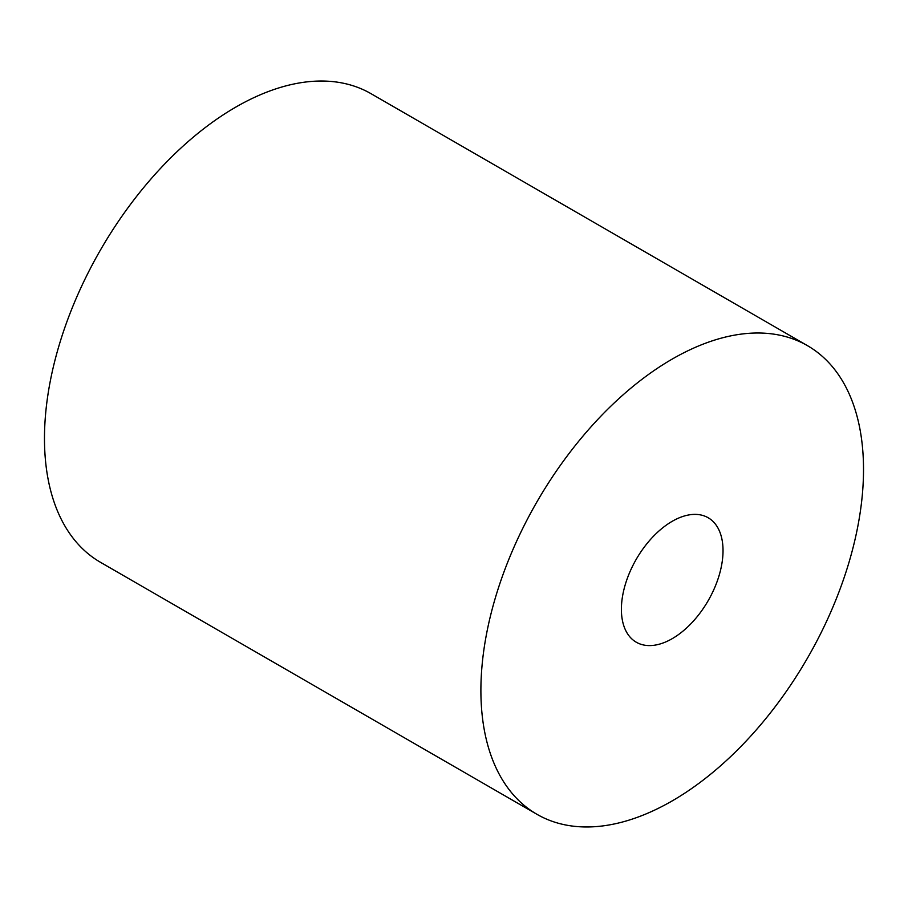 <?xml version="1.0" encoding="UTF-8"?>
<svg xmlns="http://www.w3.org/2000/svg" width="908" height="908" viewBox="0 0 908 908"><rect width="100%" height="100%" fill="white"/><g stroke="black" fill="none" stroke-linecap="round" stroke-linejoin="round"><path stroke-width="1.36" d="M672.215 638.665A71.868 41.496 120 0 0 719.159 575.332A71.868 41.496 120 0 0 708.149 517.742A71.868 41.496 120 0 0 672.215 521.306A71.868 41.496 120 0 0 625.26 584.639A71.868 41.496 120 0 0 636.281 642.217A71.868 41.496 120 0 0 672.215 638.665M672.215 359.08A270.55 156.199 120 0 0 495.462 597.487A270.55 156.199 120 0 0 536.934 814.294A270.55 156.199 120 0 0 672.215 800.89A270.55 156.199 120 0 0 848.957 562.472A270.55 156.199 120 0 0 807.484 345.676A270.55 156.199 120 0 0 672.215 359.08M807.484 345.676L371.066 93.706A270.55 156.199 120 0 0 235.785 107.11A270.55 156.199 120 0 0 59.043 345.528A270.55 156.199 120 0 0 100.516 562.324L536.934 814.294"/></g></svg>
